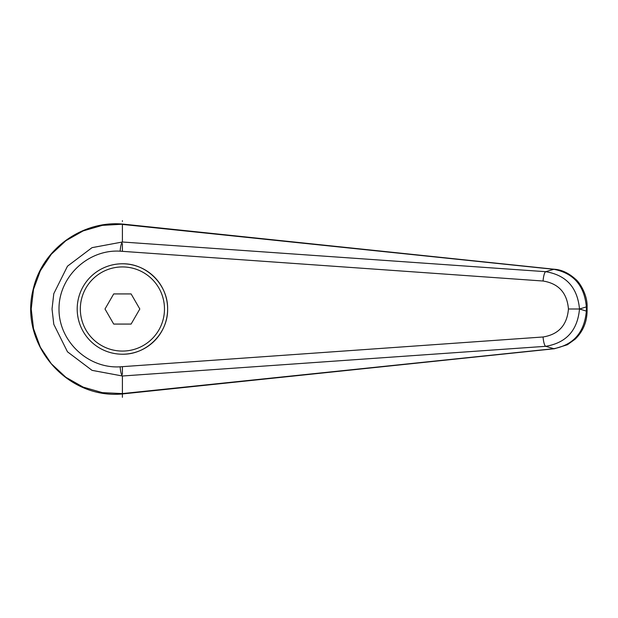 <?xml version="1.0" encoding="UTF-8"?>
<svg xmlns="http://www.w3.org/2000/svg" width="618" height="618" viewBox="0 0 618 618"><rect width="100%" height="100%" fill="white"/><g stroke="black" fill="none" stroke-linecap="round" stroke-linejoin="round"><path stroke-width="0.93" d="M77.196 309A45.214 45.214 0 0 1 122.41 263.786C146.574 263.283 168.127 284.828 167.625 309C168.127 333.172 146.574 354.717 122.41 354.214A45.214 45.214 0 0 1 77.196 309A45.214 45.214 0 0 1 122.41 263.786A45.214 45.214 0 0 1 167.625 309A45.214 45.214 0 0 1 122.41 354.214M122.426 224.411L553.821 269.317A12581.213 3243.619 122 0 0 545.679 271.688L122.41 242.001L92.043 247.648L67.486 266.188L53.789 293.666L52.028 309L53.797 324.334L67.478 351.812L92.043 370.352L122.41 375.999L545.679 346.312A12581.213 3243.619 58 0 0 553.821 348.683L122.426 393.589L102.387 392.639L83.183 387.115L65.856 377.281L51.302 363.747L40.348 347.223L33.519 328.645L31.209 309L33.511 289.355L40.34 270.777L51.309 254.253L65.856 240.719L83.183 230.893L102.387 225.361L123.476 224.164M122.41 242.001L122.41 224.079M123.507 393.828L554.4 348.745L567.417 344.736L575.173 339.158C582.944 331.518 586.922 322.171 587.092 311.101L587.1 306.899L586.343 306.899L586.343 311.101C584.458 332.337 573.612 344.859 553.821 348.683A12.561 4.28 -95.8 0 0 554.408 348.745A12.561 4.28 -95.8 0 0 554.531 348.73M587.1 311.101L586.343 311.101A15796.381 5402.68 -90 0 1 579.584 309A15796.381 5402.68 -90 0 1 586.343 306.899C584.45 285.655 573.612 273.133 553.821 269.317A12.561 4.28 95.8 0 1 554.408 269.255L123.476 224.156M123.43 224.164C83.762 220.008 42.557 247.942 33.225 289.178C18.841 344.048 67.161 400.093 123.43 393.836L122.426 393.589M122.403 375.991C121.252 374.647 120.502 371.588 120.147 366.822C88.019 368.846 58.725 341.144 59.004 309C58.725 276.856 88.019 249.154 120.147 251.178L543.083 281.02C558.618 283.562 567.069 292.886 568.444 309C567.069 325.114 558.618 334.438 543.083 336.98A9.417 2.194 85.8 0 0 545.679 346.312C566.235 342.897 577.506 330.46 579.499 309L579.584 309M568.444 309L579.499 309C577.506 287.54 566.235 275.103 545.679 271.688A9.417 2.194 -85.8 0 0 543.083 281.02M122.41 397.304L122.41 375.999M120.147 251.178C120.502 246.412 121.252 243.353 122.403 242.009M113.704 324.071L105.006 309L113.704 293.929L131.109 293.929L139.815 309L131.109 324.071L113.704 324.071M122.41 220.696L122.41 221.414M122.41 251.341L122.41 243.755M122.41 374.245L122.41 366.659L120.147 366.822M543.083 336.98L122.41 366.659M122.41 263.786A45.214 45.214 0 0 1 167.625 309M122.41 351.07A42.07 42.07 0 0 1 80.332 309A42.07 42.07 0 0 1 122.41 266.93A42.07 42.07 0 0 1 164.481 309A42.07 42.07 0 0 1 122.41 351.07M587.092 306.899C587.594 295.18 579.869 282.465 575.428 279.089C568.583 272.986 561.577 269.711 554.4 269.255"/></g></svg>
